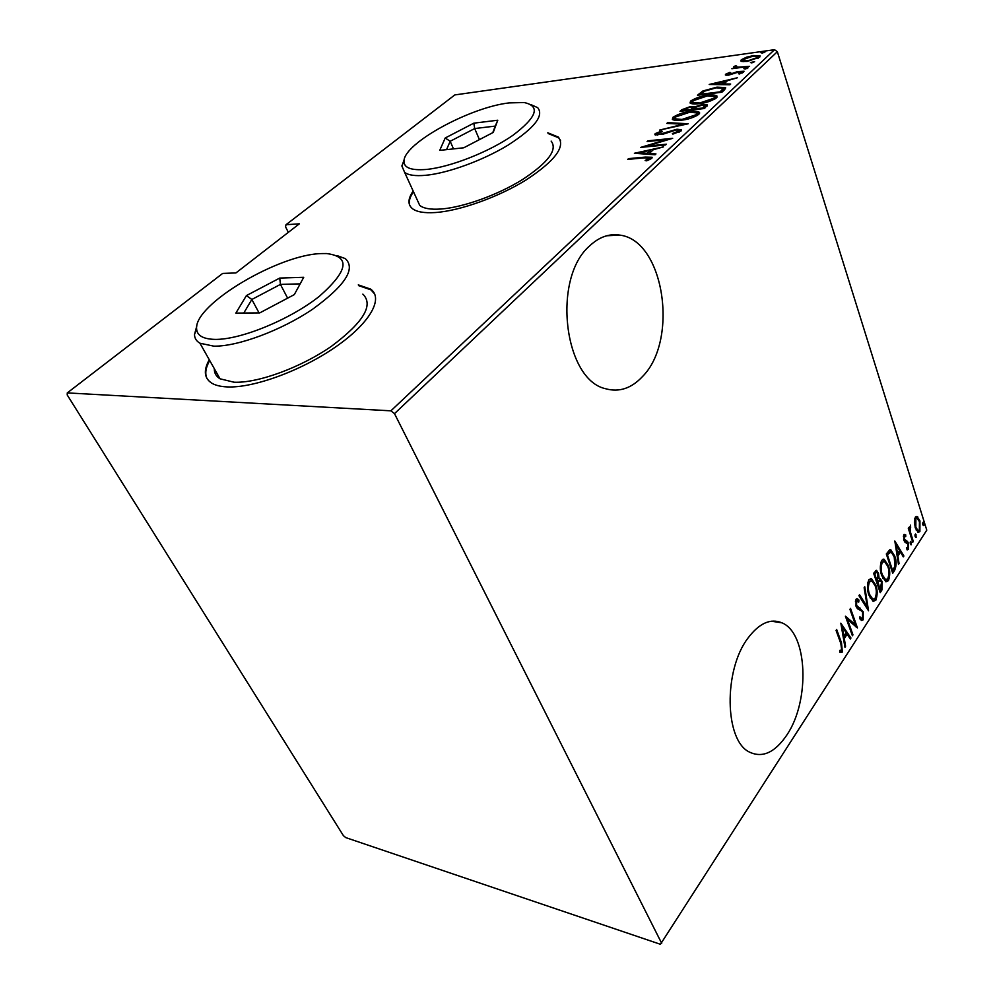 <?xml version="1.0" encoding="UTF-8"?>
<svg xmlns="http://www.w3.org/2000/svg" width="994" height="994" viewBox="0 0 994 994"><rect width="100%" height="100%" fill="white"/><g stroke="black" fill="none" stroke-linecap="round" stroke-linejoin="round"><path stroke-width="1.49" d="M642.484 376.564C678.964 340.159 664.203 240.324 619.809 235.106C609.21 233.453 599.208 236.994 589.815 245.729C551.757 278.047 563.909 379.857 605.607 388.729C619.113 392.493 631.401 388.43 642.484 376.564M786.826 735.063C810.309 700.758 807.662 633.004 781.918 622.828C770.474 618.094 759.118 623.238 747.848 638.26C723.458 670.18 724.564 740.306 749.302 752.011C762.373 758.298 774.873 752.657 786.826 735.063M413.169 191.034C407.9 198.651 407.602 204.491 412.274 208.529C416.536 211.908 424.189 213.238 435.248 212.542C459.8 210.914 498.578 197.06 526.273 179.839C555.025 160.866 565.71 146.603 558.342 137.073L547.806 132.786M560.529 140.427L558.628 137.806L548.092 133.507M209.274 359.741C203.323 370.427 204.168 378.242 211.784 383.187C215.45 385.349 220.506 386.591 226.967 386.902C253.308 388.306 301.754 370.576 335.885 346.757C370.19 322.963 383.796 298.299 370.576 289.08L358.287 284.88M374.713 294.075L370.961 289.863L358.66 285.638M285.999 224.731L299.343 223.824L235.926 272.94L222.668 273.425L67.281 392.903L67.219 394.966L343.39 835.631L345.738 837.594L660.451 944.3L926.781 530.15L777.345 51.7L394.494 413.641L390.878 410.833L774.512 49.7L454.817 94.927L285.999 224.731L285.551 226.856L288.347 232.335M914.368 522.061L915.337 517.128L916.965 516.333L919.935 520.868L919.897 531.566L918.232 532.399L915.325 527.963L914.368 522.061M912.753 542.264L908.28 528.274L908.802 527.479L909.46 529.553L910.579 525.13L910.355 531.815L913.275 541.469L912.753 542.264M903.869 534.66L905.708 534.834L905.72 536.611L904.416 536.412L904.391 539.27L907.522 541.469L908.429 543.296L908.404 549.371L907.137 549.918L906.441 547.632L907.833 547.682L907.932 544.178L904.788 541.991L903.881 540.152L903.869 534.66M894.65 570.308L892.724 573.289L886.313 553.981L889.816 549.719L890.786 549.744L894.724 556.068C896.638 560.728 896.613 565.474 894.65 570.308L893.357 570.158L892.252 571.861M880.212 592.66L873.627 573.277L876.534 570.32L878.46 573.24L879.143 578.458L880.088 578.446L882.076 581.465L881.914 590.026L880.212 592.66M868.532 610.763L858.915 595.667L859.537 594.71L867.315 606.936L864.146 587.702L864.768 586.771L868.532 610.763M852.976 634.855L852.405 635.75L845.409 616.205L855.424 624.717L849.945 609.31L850.529 608.415L857.449 627.935L847.497 619.51L852.976 634.855L852.032 634.706M840.825 643.491L836.066 630.42L836.662 629.513L841.483 642.783L842.365 652.064L839.893 652.387L839.706 650.337L841.694 650.001L840.825 643.491M661.693 943.318L394.494 413.641M840.825 623.176L850.951 637.999L850.317 638.98L847.136 634.197L844.279 638.595L845.596 646.286L844.962 647.28L840.825 623.176M863.177 619.821L861.574 620.455L859.711 618.653L859.922 616.814L861.4 618.181L862.494 617.821L862.63 612.553L861.723 611.012L857.449 608.726L856.033 606.315L856.008 599.307L857.412 598.773L858.891 600.003L858.779 602.029L856.642 601.432L856.579 605.346L863.202 611.708L863.177 619.821L861.226 620.256M869.004 595.307C867.066 590.498 866.992 585.354 868.793 579.875L871.477 578.707L875.689 584.919C877.59 589.703 877.64 594.797 875.838 600.202L873.167 601.358L869.004 595.307M881.79 575.688C879.901 570.879 879.839 565.797 881.591 560.417L884.113 559.262L888.313 565.536C890.164 570.308 890.214 575.352 888.45 580.658L885.927 581.788L881.79 575.688M894.824 541.034L903.894 555.994L903.31 556.888L900.477 552.055L897.893 556.031L899.048 563.499L898.464 564.393L894.824 541.034M910.38 543.929L910.777 541.357L911.411 544.712L910.38 543.929M915.163 536.536L915.549 533.964L916.182 537.319L915.163 536.536M922.83 524.683L923.202 522.136L923.824 525.478L922.83 524.683M390.878 410.833L67.281 392.903M741.872 61.491L740.841 61.007L741.3 59.739L746.519 57.192L753.614 55.54L760.099 55.925L759.627 57.192L747.302 61.417L741.872 61.491M749.6 66.325L731.832 68.723L735.15 67.704L733.671 67.269L735.162 65.877L736.629 66.002L735.784 66.859L738.368 67.157L749.6 66.325M725.583 74.252L729.733 72.413L730.739 72.674L727.608 74.339L729.236 74.475L737.411 71.618L744.071 71.22L739.611 73.978L738.443 73.73L741.76 71.816L739.834 71.643L728.602 75.134L725.347 74.935L725.583 74.252L725.893 75.184M724.589 89.733L721.917 92.231L697.49 95.225L702.857 90.988L716.997 87.149L725.645 87.596L724.589 89.733M704.522 108.508L679.983 111.328L681.66 109.787L690.42 106.557L694.632 106.867L702.659 104.507L707.393 104.929L704.522 108.508L704.833 105.774M688.208 123.778L659.581 130.09L683.499 124.2L666.837 123.418L667.707 122.622L688.208 123.778M666.378 144.205L665.558 144.962L640.77 147.385L666.552 139.607L647.106 141.57L647.914 140.825L672.665 138.315L646.821 146.118L666.378 144.205M644.174 157.884L627.711 159.4L628.543 158.63L645.255 157.089L652.151 157.263L651.791 158.381L646.547 160.842L645.131 160.531L649.43 157.959L644.174 157.884M634.383 153.275L663.507 146.876L653.282 149.709L649.256 153.449L655.965 153.933L655.058 154.778L634.383 153.275M681.101 130.947L672.863 134.115L672.379 133.519L678.554 131.196L678.803 130.276L676.131 129.978L662.911 134.227L654.872 134.712L655.17 133.643L661.693 131.009L662.439 131.543L657.568 133.469L657.345 134.14L659.357 134.364L676.964 129.232L681.462 129.754L681.101 130.947M681.213 120.175C676.964 120.709 674.007 120.448 672.342 119.367L672.901 117.342C678.38 113.975 684.22 112.036 690.432 111.539C694.769 110.955 697.776 111.241 699.441 112.384L698.819 114.372C693.303 117.752 687.426 119.69 681.213 120.175M698.981 103.699C694.669 104.283 691.687 104.035 690.047 102.978L690.594 101.077C695.962 97.785 701.739 95.859 707.927 95.3C712.313 94.691 715.332 94.939 716.997 96.058L716.388 97.921C710.971 101.239 705.168 103.165 698.981 103.699M709.207 84.465L737.374 77.768L727.546 80.613L723.98 83.931L730.677 84.03L729.882 84.776L709.207 84.465M745.202 69.058L743.872 68.661L748.047 67.828L745.202 69.058M751.787 62.908L750.458 62.523L754.62 61.678L751.787 62.908M762.299 53.08L760.969 52.719L765.119 51.862L762.299 53.08M774.512 49.7L777.345 51.7M209.697 360.499C205.584 367.817 204.727 373.906 207.112 378.764M413.492 191.743C409.652 197.259 408.459 201.906 409.888 205.696M628.804 159.301L628.543 158.63M649.604 158.419L651.691 158.468M648.61 160.096L648.274 159.189M649.678 159.649L649.281 158.555M650.672 151.349L651.766 151.125M649.604 154.381L649.256 153.449L648.374 154.294M650.3 150.343L639.217 152.728L647.131 153.3L650.3 150.343L650.884 151.933M639.552 153.648L639.217 152.728M647.467 154.232L647.131 153.3M648.15 141.459L647.914 140.825M647.069 146.777L646.821 146.118M678.927 132.252L678.554 131.196M679.461 132.003L678.927 130.624M655.692 135.072L655.17 133.643M655.866 135.109L657.369 134.215M661.929 131.68L661.693 131.009M663.358 134.091L663.135 133.469M667.061 132.749L666.812 132.065M677.2 129.916L676.964 129.232M678.964 130.711L681.151 130.91M668.005 123.467L667.707 122.622M672.789 119.702L672.901 117.342M673.447 118.907L674.777 117.901M696.645 115.863L696.744 112.906L699.478 113.577M697.44 115.403L696.956 113.54M675.286 119.665L674.976 118.783L681.983 119.454L696.235 114.683M696.744 112.906L689.65 112.247L675.423 117.031L674.976 118.783M682.12 111.092L681.66 109.787M682.555 111.042L683.288 110.483M690.644 107.19L690.42 106.557M692.582 107.986L694.657 108.147M694.98 107.874L694.632 106.867M702.882 105.14L702.659 104.507M704.895 105.936L707.094 106.097M692.756 109.862L692.495 107.75M684.294 109.365L683.238 110.334L691.054 109.427L692.42 107.526L689.699 107.265L684.294 109.365M691.923 109.949L691.576 108.942M694.085 108.669L702.746 108.085L704.746 105.513L701.901 105.215L695.986 107.128L694.085 108.669M704.398 108.52L703.876 107.017M690.519 103.339L690.594 101.077M691.128 102.63L692.483 101.624M714.201 99.412L714.313 96.58L716.985 97.226M714.984 98.965L714.512 97.176M692.992 103.314L692.669 102.394L699.726 103.003L713.816 98.257M714.313 96.58L707.169 95.996L693.104 100.742L692.669 102.394M699.701 94.964L699.242 93.622M700.037 94.915L700.745 94.318M703.23 92.082L702.857 90.988M722.949 88.367L725.483 88.739M723.508 90.23L722.837 88.205L716.252 87.832L704.696 91.113L700.72 94.231L720.128 91.846L722.986 88.665L723.508 90.23L721.905 92.231M725.011 82.316L725.955 82.092M724.241 84.689L723.98 83.931L723.197 84.676M724.676 81.284L713.941 83.782L721.855 83.906L724.676 81.284L725.185 82.813M714.189 84.54L713.941 83.782M722.104 84.664L721.855 83.906M726.862 75.271L727.77 74.836M741.959 72.413L743.301 72.4M741.872 73.158L741.586 72.301M746.929 68.648L746.631 67.729M734.156 67.53L733.858 66.61M735.038 67.691L735.162 65.877M738.579 67.816L738.368 67.157M753.489 62.498L753.191 61.591M741.623 61.429L741.3 59.739M741.785 61.255L743.065 60.348M758.335 58.124L757.875 56.807L759.789 57.031M743.512 61.64L743.114 60.41L748.022 60.758L757.44 57.503L757.776 56.484L752.93 56.186L743.45 59.441L743.114 60.41M757.739 58.447L757.44 57.503M763.976 52.67L763.69 51.775M841.657 650.039L841.048 651.853L842.365 652.064M841.048 651.853L840.216 652.549M841.148 625.002L849.634 637.8L850.951 637.999M843.334 637.813L845.819 633.986L847.136 634.197M843.446 638.471L844.279 638.595M844.763 646.15L845.596 646.286M846.118 632.656L842.278 626.854L843.856 636.123L846.118 632.656M841.446 626.729L842.278 626.854M843.024 635.998L843.856 636.123M845.757 617.187L854.107 624.518L855.424 624.717M855.051 624.667L855.809 626.804M846.54 619.374L847.497 619.51M859.81 617.833L860.618 618.069M856.48 598.823L858.891 600.003M857.586 599.829L857.511 601.035M857.213 601.01L855.412 601.134M855.399 601.258L856.642 601.432M855.71 605.222L856.579 605.346M856.182 606.725L857.897 607.21M856.579 607.036L859.462 607.806M858.157 607.62L861.686 610.962M862.158 611.558L863.202 611.708M862.519 617.783L861.873 619.622M858.928 595.642L865.998 606.75L867.315 606.936M866.793 606.862L867.054 608.44M870.309 578.595L873.316 582.136M874.77 584.807L875.689 584.919M875.503 597.58L874.534 600.028L875.838 600.202M874.534 600.028L873.03 601.295M870.023 597.779L872.471 599.171M870.881 580.807L867.824 582.385M875.13 585.764L871.85 580.931L869.501 581.838C867.973 586.286 867.998 590.486 869.564 594.437L872.881 599.22L875.142 598.264C876.696 593.878 876.696 589.703 875.13 585.764M868.197 581.676L869.501 581.838M868.694 594.325L869.564 594.437M875.689 570.457L876.956 572.532M877.478 573.116L878.46 573.24M878.199 578.346L879.143 578.458M879.094 578.458L880.51 580.583M881.106 581.341L882.076 581.465M881.405 587.715L880.622 589.864L881.914 590.026M880.622 589.864L879.727 591.231M879.74 580.334L877.963 580.372L876.621 582.086M876.596 572.445L873.825 573.861M875.627 573.265L874.869 574.433L876.981 580.67L877.913 574.122L876.832 572.469L874.322 573.116M873.987 574.321L874.869 574.433M876.099 580.558L876.981 580.67M878.025 582.086L880.1 589.84L881.529 582.31L880.187 580.384L878.025 582.086L876.72 581.925M876.783 582.546L877.665 582.658M877.963 580.372L879.268 580.533M879.218 589.728L880.1 589.84M883.007 559.2L885.89 562.592M887.431 565.437L888.313 565.536M888.089 578.135L887.157 580.496L888.45 580.658M887.157 580.496L885.753 581.701M882.871 578.334L885.169 579.601M883.604 561.386L880.647 562.84M887.766 566.369L884.498 561.486L882.287 562.368C880.796 566.742 880.808 570.891 882.337 574.83L885.642 579.664L887.766 578.732C889.282 574.42 889.282 570.295 887.766 566.369M880.982 562.219L882.287 562.368M881.492 574.731L882.337 574.83M889.767 549.732L892.239 552.888M893.867 555.969L894.724 556.068M894.675 566.928L893.357 570.158M890.462 551.931L888.798 551.894L886.511 554.565M887.518 555.149L892.612 570.494L894.96 566.12L894.19 556.888L891.121 552.005L886.673 555.05M891.767 570.394L892.612 570.494M888.798 551.894L890.102 552.043M895.172 543.246L896.004 544.65M899.508 550.589L900.365 552.043M902.714 555.87L903.894 555.994M897.035 555.211L899.185 551.918L900.477 552.055M897.16 555.957L897.893 556.031M898.315 563.412L899.048 563.499M899.558 550.502L896.116 544.662L897.52 553.646L899.558 550.502M895.383 544.588L896.116 544.662M896.787 553.559L897.52 553.646M904.068 534.424L905.708 534.834M904.416 534.71L904.441 536.126M904.751 536.151L903.422 536.039M903.384 536.313L904.416 536.412M903.621 539.195L904.391 539.27M903.906 540.202L904.95 540.314M903.968 540.413L907.522 541.469M906.23 541.332L907.037 542.873M907.447 543.196L908.429 543.296M907.584 547.955L907.124 549.235L908.404 549.371M910.193 542.19L911.423 542.326M910.181 542.326L910.342 543.78M910.715 544.637L911.411 544.712M908.665 529.467L909.46 529.553M909.46 526.895L910.752 527.081M909.435 527.205L910.367 527.305M909.386 531.715L910.355 531.815M912.467 541.382L913.275 541.469M914.977 534.822L916.195 534.946M914.965 534.983L915.114 536.362M915.511 537.245L916.182 537.319M916.07 516.395L917.76 516.843M916.48 516.718L917.884 518.744M919.115 520.794L919.935 520.868M919.226 530.038L918.618 531.442L919.897 531.566M918.618 531.442L917.847 532.212M916.108 529.964L917.201 530.423M916.679 518.222L914.716 518.582M919.425 521.664L917.151 518.259L915.884 518.856L915.834 527.193L917.996 530.51L919.351 529.864L919.425 521.664M914.666 518.744L915.884 518.856M915.076 527.118L915.834 527.193M922.631 522.993L923.836 523.105M922.618 523.204L922.767 524.459M923.178 525.416L923.824 525.478M509.114 102.904C470.137 107.265 404.421 143.024 403.999 160.792C403.589 167.775 411.019 170.657 426.314 169.452C450.108 167.253 489.272 151.858 512.966 135.271C536.946 117.056 540.674 106.147 524.136 102.531L509.114 102.904M531.305 104.78L537.729 107.7C544.203 115.726 534.312 128.201 508.046 145.136C482.798 160.531 447.648 173.304 425.444 175.317C415.343 176.199 408.41 175.23 404.633 172.384L401.887 165.961L404.111 159.959M416.797 198.974L419.741 205.41C423.606 208.492 430.576 209.697 440.653 209.038C462.806 207.522 497.584 195.072 522.422 179.603C548.228 162.544 557.808 149.721 551.148 141.111M463.751 147.783L439.721 150.38L445.225 137.98L473.815 123.169L497.783 120.224L493.235 132.426L463.751 147.783M479.419 139.62L474.697 128.549L450.17 141.272L446.542 149.647M453.5 148.889L450.17 141.272L445.225 137.98M492.788 132.662L495.236 126.101L474.697 128.549L473.815 123.169M495.236 126.101L497.783 120.224M321.634 253.582C279.389 254.141 194.302 304.251 196.601 328.629C196.899 335.475 203 339.066 214.866 339.389C240.486 339.96 290.397 319.434 319.385 296.274C348.31 270.741 350.658 256.489 326.454 253.545L321.634 253.582M337.214 255.657L345.316 258.614C356.063 268.666 345.204 285.489 312.762 309.109C281.513 330.356 237.566 346.695 213.797 346.148L199.943 343.216C196.402 341.178 194.588 338.283 194.501 334.556L196.862 325.783M214.294 368.637C214.207 372.998 216.12 376.391 220.034 378.801L233.975 382.205C257.781 383.361 301.194 367.42 331.785 346.036C363.518 322.218 373.881 304.922 362.86 294.137M259.757 312.899L235.864 313.085L246.413 295.591L279.736 278.072L303.729 277.301L294.311 294.609L259.757 312.899M287.614 298.15L280.432 284.408L251.842 299.467L243.803 313.023M259.049 312.899L251.842 299.467L246.413 295.591M300.151 283.862L280.432 284.408L279.736 278.072M645.504 157.773L645.255 157.089M721.582 92.268L721.135 90.914M734.007 73.668L733.783 72.997M840.502 642.621L841.483 642.783M886.673 554.317L887.965 554.466M904.788 540.624L906.068 540.761M910.976 536.698L911.771 536.785M606.75 235.764L619.809 235.106M771.332 621.2L781.918 622.828M558.628 137.806L558.342 137.073M370.961 289.863L370.576 289.08M649.517 158.183L650.001 159.512M657.345 134.14L657.717 135.159M699.441 112.384L699.677 113.043M727.608 74.339L727.894 75.221M741.81 71.966L742.158 73.022M735.784 66.859L736.206 68.126M861.4 618.181L860.096 617.995M858.12 607.322L856.803 607.135M860.058 608.03L858.741 607.843M871.477 578.707L870.433 578.57M872.881 599.22L871.576 599.047M884.113 559.262L883.169 559.162M885.642 579.664L884.349 579.502M890.786 549.744L890.04 549.67M905.472 540.637L904.18 540.5M906.64 540.873L905.36 540.736M917.996 530.51L916.729 530.386M403.999 160.792L401.887 165.961M404.633 172.384L419.741 205.41M196.601 328.629L194.501 334.556M199.943 343.216L220.034 378.801"/></g></svg>
